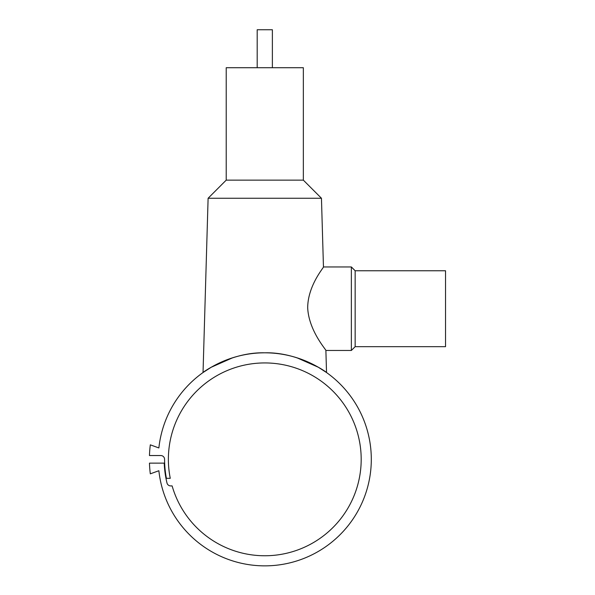 <?xml version="1.0" encoding="UTF-8"?>
<svg xmlns="http://www.w3.org/2000/svg" width="595" height="595" viewBox="0 0 595 595"><rect width="100%" height="100%" fill="white"/><g stroke="black" fill="none" stroke-linecap="round" stroke-linejoin="round"><path stroke-width="0.89" d="M370.692 447.953A106.52 106.52 0 0 0 158.872 447.953L150.319 444.837A115.378 115.378 0 0 0 149.464 455.539L160.791 455.539A3.793 3.793 0 0 1 164.584 459.34A100.198 100.198 0 0 0 166.399 478.313L170.267 478.313A96.397 96.397 0 0 1 264.782 362.935A96.397 96.397 0 0 1 361.187 459.34A96.397 96.397 0 0 1 172.119 485.907L170.676 485.907A3.793 3.793 0 0 1 166.987 483.006A100.622 100.622 0 0 1 164.235 463.133L149.464 463.133A115.378 115.378 0 0 0 150.319 473.836L158.872 470.727A106.52 106.52 0 0 0 276.169 565.25A106.52 106.52 0 0 0 370.692 447.953M296.92 357.774L318.332 367.249L326.529 372.529C326.819 372.291 298.452 351.942 264.782 352.813C231.113 351.942 202.746 372.291 203.036 372.529L211.24 367.249L232.652 357.774M272.376 67.711L272.376 29.75L257.189 29.75L257.189 67.711M326.529 372.529L325.882 350.462L351.362 350.462L355.156 346.669L445.536 346.669L445.536 270.755L355.156 270.755L351.362 266.954L323.457 266.954L321.456 198.254L303.346 180.136L303.346 67.711L226.219 67.711L226.219 180.136L208.109 198.254L203.036 372.529M296.92 368.446L295.343 367.911M232.652 368.446L234.222 367.911M325.882 350.462C326.67 350.336 308.783 330.961 307.689 307.86C307.749 285.407 324.26 266.991 323.457 266.954M351.362 350.462L351.362 266.954M355.156 346.669L355.156 270.755M208.109 198.254L321.456 198.254M226.219 180.136L303.346 180.136"/></g></svg>

